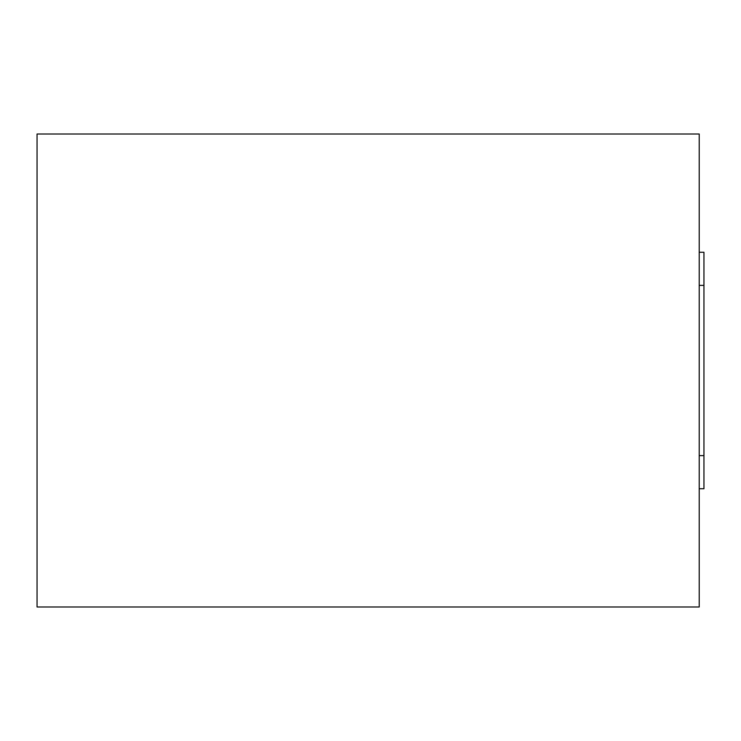 <?xml version="1.0" encoding="UTF-8"?>
<svg xmlns="http://www.w3.org/2000/svg" width="741" height="741" viewBox="0 0 741 741"><rect width="100%" height="100%" fill="white"/><g stroke="black" fill="none" stroke-linecap="round" stroke-linejoin="round"><path stroke-width="1.11" d="M699.217 134.01L37.05 134.01L37.05 606.99L699.217 606.99L699.217 134.01M699.217 488.745L703.95 488.745L703.95 252.255L699.217 252.255M699.217 455.632L703.95 455.632M699.217 285.368L703.95 285.368"/></g></svg>

